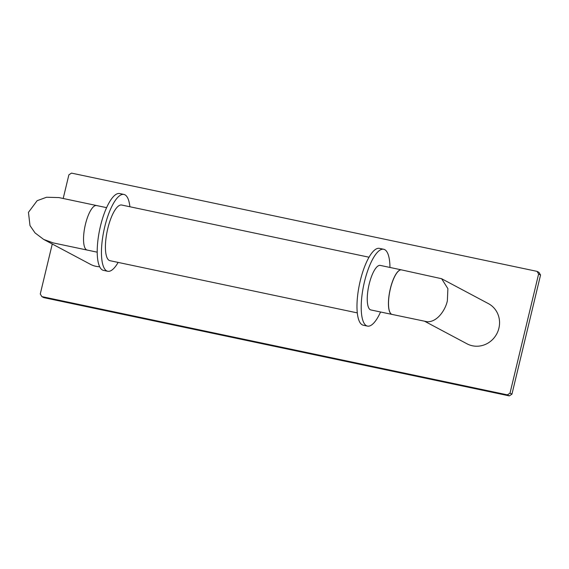 <?xml version="1.0" encoding="UTF-8"?>
<svg xmlns="http://www.w3.org/2000/svg" width="569" height="569" viewBox="0 0 569 569"><rect width="100%" height="100%" fill="white"/><g stroke="black" fill="none" stroke-linecap="round" stroke-linejoin="round"><path stroke-width="0.85" d="M123.935 194.442L119.696 193.545A39.261 12.141 101.9 0 0 100.08 227.749A39.261 12.141 101.9 0 0 102.456 270.005A39.261 12.141 -78.1 0 0 103.48 270.382L107.719 271.271A39.261 12.141 -78.1 0 1 106.695 270.894A39.261 12.141 101.9 0 1 104.319 228.638A39.261 12.141 101.9 0 1 123.935 194.442A39.261 12.141 101.9 0 1 124.96 194.811A39.261 12.141 -78.1 0 1 129.888 206.753M118.139 262.416A39.261 12.141 -78.1 0 1 107.719 271.271M106.602 207.657L96.559 205.537A22.753 7.034 101.9 0 0 85.194 225.352A22.753 7.034 101.9 0 0 86.566 249.841A22.753 7.034 101.9 0 0 87.164 250.054L97.207 252.181M96.78 205.587A22.76 7.041 101.9 0 0 96.559 205.53A22.76 7.041 101.9 0 0 85.421 224.371A22.76 7.041 101.9 0 0 87.157 250.068A22.76 7.041 101.9 0 0 87.384 250.104M96.559 205.53L58.884 197.578L46.566 197.244L37.141 200.693L28.45 212.344L29.993 225.573L35.036 232.906L43.678 239.428L53.251 242.913L87.157 250.068M52.27 244.001L40.271 293.974L41.843 296.605L507.399 394.865L510.016 393.122L538.615 273.995L537.044 271.37L71.488 173.111L68.87 174.854L63.195 198.481M43.678 239.428L90.464 264.336A22.76 21.558 -62 0 0 99.667 266.74M424.78 321.329L467.028 343.818A22.76 21.558 -62 0 0 498.906 328.192A22.76 21.558 -62 0 0 488.422 303.633L441.629 278.725L401.543 269.898A22.76 7.041 -78.1 0 0 390.398 288.739A22.76 7.041 -78.1 0 0 392.141 314.437L427.34 321.777C437.853 322.004 445.712 309.102 447.369 300.759L447.881 288.632L441.629 278.725M537.044 271.37L538.978 272.395L540.55 275.026L538.615 273.995M41.843 296.605L43.777 297.63L509.326 395.889L511.951 394.146L540.55 275.026M507.399 394.865L509.326 395.889M510.016 393.122L511.951 394.146M369.032 257.224L121.702 205.025A28.443 8.798 101.9 0 0 107.776 228.567A28.443 8.798 101.9 0 0 109.952 260.687L357.289 312.886M367.474 326.094A39.261 12.141 101.9 0 1 366.45 325.724A39.261 12.141 -78.1 0 1 364.075 283.462A39.261 12.141 -78.1 0 1 383.691 249.265L379.459 248.369A39.261 12.141 -78.1 0 0 359.843 282.573A39.261 12.141 -78.1 0 0 362.218 324.828A39.261 12.141 101.9 0 0 363.242 325.205L367.474 326.094A39.261 12.141 101.9 0 0 380.569 311.997M389.964 267.451A39.261 12.141 101.9 0 0 384.715 249.642A39.261 12.141 -78.1 0 0 383.691 249.265M392.062 314.422A22.76 7.041 101.9 0 1 391.472 314.202A22.76 7.041 -78.1 0 1 390.092 289.706A22.76 7.041 -78.1 0 1 401.465 269.877L380.284 265.41A22.76 7.041 -78.1 0 0 368.911 285.24A22.76 7.041 -78.1 0 0 370.291 309.735A22.76 7.041 101.9 0 0 370.881 309.949L392.062 314.422A22.76 7.041 101.9 0 0 392.105 314.429"/></g></svg>
